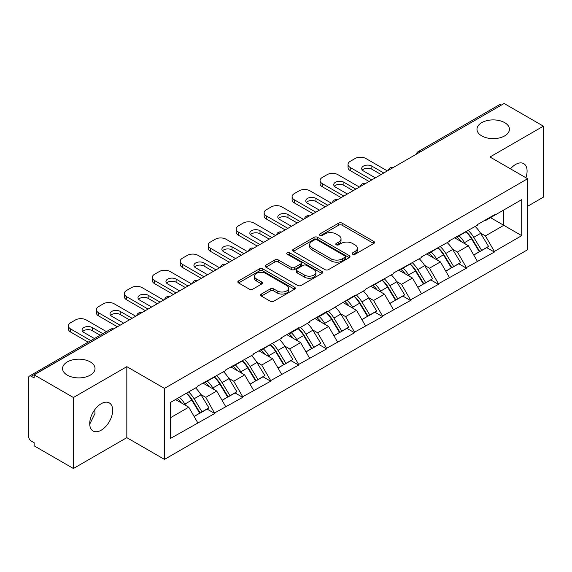 <?xml version="1.0" encoding="UTF-8"?>
<svg xmlns="http://www.w3.org/2000/svg" width="572" height="572" viewBox="0 0 572 572"><rect width="100%" height="100%" fill="white"/><g stroke="black" fill="none" stroke-linecap="round" stroke-linejoin="round"><path stroke-width="0.86" d="M90.262 361.904A16.223 9.366 0 0 0 72.58 359.881A16.223 9.366 0 0 0 62.562 368.532A16.223 9.366 0 0 0 67.317 375.153A16.223 9.366 0 0 0 84.999 377.184A16.223 9.366 0 0 0 95.016 368.532A16.223 9.366 0 0 0 90.262 361.904M504.683 122.644A16.223 9.366 0 0 0 487.001 120.613A16.223 9.366 0 0 0 476.984 129.265A16.223 9.366 0 0 0 481.738 135.893A16.223 9.366 0 0 0 499.42 137.923A16.223 9.366 0 0 0 509.438 129.265A16.223 9.366 0 0 0 504.683 122.644M352.638 254.261A1.745 1.008 0 0 0 355.105 254.261L373.795 243.465A2.488 1.437 0 0 0 374.524 242.449A2.488 1.437 0 0 0 373.795 241.434L342.127 223.151A2.488 1.437 0 0 0 338.61 223.151L319.912 233.941A1.745 1.008 0 0 0 319.405 234.656A1.745 1.008 0 0 0 319.912 235.364A1.745 1.008 0 0 0 322.379 235.364L324.796 233.969A7.965 4.597 0 0 1 336.057 233.969L338.695 235.492A7.965 4.597 0 0 1 341.026 238.746A7.965 4.597 0 0 1 338.695 241.992L336.279 243.393A1.745 1.008 0 0 0 335.771 244.101A1.745 1.008 0 0 0 336.279 244.809A1.745 1.008 0 0 0 338.738 244.809L341.162 243.415A7.965 4.597 0 0 1 352.423 243.415L355.062 244.938A7.965 4.597 0 0 1 357.393 248.191A7.965 4.597 0 0 1 355.062 251.437L352.638 252.838A1.745 1.008 0 0 0 352.13 253.546A1.745 1.008 0 0 0 352.638 254.261L352.638 252.838M94.73 409.752L95.016 413.392L89.733 424.174M101.194 403.718A16.223 9.366 -60 0 1 109.309 402.917A16.223 9.366 -60 0 1 111.797 415.916A16.223 9.366 -60 0 1 101.194 430.208A16.223 9.366 -60 0 1 93.086 431.016A16.223 9.366 -60 0 1 90.598 418.01A16.223 9.366 -60 0 1 101.194 403.718M510.474 168.833A16.223 9.366 -60 0 1 515.615 164.45A16.223 9.366 -60 0 1 523.73 163.649A16.223 9.366 -60 0 1 525.868 177.72M261.368 294.051A2.488 1.437 0 0 0 260.639 295.066A2.488 1.437 0 0 0 261.368 296.082L270.256 301.215A2.488 1.437 0 0 0 273.773 301.215L294.537 289.225A2.488 1.437 0 0 0 295.266 288.209A2.488 1.437 0 0 0 294.537 287.194L262.863 268.911A2.488 1.437 0 0 0 259.345 268.911L238.588 280.895A2.488 1.437 0 0 0 237.859 281.917A2.488 1.437 0 0 0 238.588 282.933L249.32 289.125A2.488 1.437 0 0 0 252.838 289.125L261.719 283.998A2.488 1.437 0 0 0 262.448 282.983A2.488 1.437 0 0 0 261.719 281.967L256.399 278.893A6.657 3.84 0 0 1 254.447 276.176A6.657 3.84 0 0 1 258.558 272.622A6.657 3.84 0 0 1 265.816 273.459L286.665 285.492A6.657 3.84 0 0 1 288.61 288.209A6.657 3.84 0 0 1 284.506 291.763A6.657 3.84 0 0 1 277.248 290.926L273.773 288.924A2.488 1.437 0 0 0 270.256 288.924L261.368 294.051L261.368 296.082M126.827 366.666L73.409 397.504L34.156 374.846L504.147 103.496L543.4 126.162L489.982 157L527.627 178.736L164.471 388.402L126.827 366.666L126.827 437.659L164.471 459.395L164.471 388.402M324.975 269.619A2.488 1.437 0 0 0 328.492 269.619L349.256 257.636A2.488 1.437 0 0 0 349.985 256.621A2.488 1.437 0 0 0 349.256 255.605L317.582 237.323A2.488 1.437 0 0 0 314.064 237.323L293.307 249.306A2.488 1.437 0 0 0 292.578 250.322A2.488 1.437 0 0 0 293.307 251.337L324.975 269.619M287.93 254.633A1.745 1.008 0 0 1 289.697 254.883L289.697 252.81L321.893 271.4A2.488 1.437 0 0 1 322.622 272.415A2.488 1.437 0 0 1 321.893 273.43L301.137 285.421A2.488 1.437 0 0 1 297.612 285.421L265.944 267.131L265.944 265.101A2.488 1.437 0 0 0 265.215 266.116A2.488 1.437 0 0 0 265.944 267.131M265.944 265.101L274.832 259.974A2.488 1.437 0 0 1 278.349 259.974L291.191 267.389A2.488 1.437 0 0 0 294.709 267.389L300.607 263.985A2.488 1.437 0 0 0 301.337 262.97A2.488 1.437 0 0 0 300.607 261.955L287.237 254.233A1.745 1.008 0 0 1 286.722 253.525A1.745 1.008 0 0 1 287.802 252.595A1.745 1.008 0 0 1 289.697 252.81M164.471 459.395L527.627 249.728L527.627 178.736M186.465 393.193A16.981 9.803 -120 0 1 192.278 399.992L200.193 413.063L207.093 409.08L214.75 413.499L205.784 397.354L200.822 394.487M214.75 413.499L170.385 438.488L170.385 402.473L197.719 386.693L197.719 386.071L225.683 370.549L225.683 369.927L253.646 354.404L253.646 353.782L281.61 338.259L281.61 337.637L298.634 327.806L298.634 328.428L309.574 322.115L309.574 321.493L326.598 311.661L326.598 312.283L354.561 295.524L354.561 296.139L365.494 289.825L365.494 289.21L393.457 273.688L393.457 273.066L421.421 257.543L421.421 256.921L449.385 241.398L449.385 240.776L477.348 225.254L477.348 224.632L494.372 214.8L494.372 215.422L521.714 199.642L521.714 235.657L494.372 251.437L485.413 235.914L480.451 233.047M466.087 231.753A16.981 9.803 -120 0 1 471.9 238.553L479.815 251.623L486.722 247.633L494.372 252.059L494.372 251.437M494.372 252.059L466.416 267.582L457.45 252.059L452.488 249.192M438.123 247.898A16.981 9.803 -120 0 1 443.936 254.697L451.859 267.767L458.758 263.778L466.416 268.204L466.416 267.582M466.416 268.204L438.452 283.726L429.486 268.204L424.524 265.337M410.16 264.042A16.981 9.803 -120 0 1 415.98 270.842L423.895 283.905L430.795 279.923L438.452 284.341L438.452 283.726M438.452 284.341L410.489 299.871L401.523 284.341L396.56 281.481M382.203 280.187A16.981 9.803 -120 0 1 388.016 286.98L395.931 300.05L402.831 296.067L410.489 300.486L410.489 299.871M410.489 300.486L382.525 316.009L373.566 300.486L368.597 297.619M354.24 296.332A16.981 9.803 -120 0 1 360.053 303.124L367.968 316.194L374.867 312.212L382.525 316.631L382.525 316.009M382.525 316.631L354.561 332.153L345.602 316.631L340.633 313.763M326.276 312.476A16.981 9.803 -120 0 1 332.089 319.269L340.004 332.339L346.904 328.357L354.561 332.775L354.561 332.153M354.561 332.775L326.598 348.298L317.639 332.775L312.669 329.908M298.312 328.614A16.981 9.803 -120 0 1 304.125 335.414L312.04 348.484L318.94 344.501L326.598 348.92L326.598 348.298M326.598 348.92L298.634 364.443L289.675 348.92L284.706 346.053M270.349 344.759A16.981 9.803 -120 0 1 276.162 351.558L284.077 364.629L290.984 360.646L298.634 365.065L298.634 364.443M298.634 365.065L270.678 380.587L261.711 365.065L256.749 362.198M242.385 360.903A16.981 9.803 -120 0 1 248.198 367.703L256.12 380.773L263.02 376.791L270.678 381.209L270.678 380.587M270.678 381.209L242.714 396.732L233.748 381.209L228.786 378.342M214.421 377.048A16.981 9.803 -120 0 1 220.241 383.848L228.156 396.918L235.056 392.935L242.714 397.354L242.714 396.732M242.714 397.354L214.75 412.877M205.248 381.724L205.784 382.039L214.75 376.862M205.784 397.354L216.724 391.041L202.917 383.068M225.683 406.563L216.724 391.041M233.212 365.579L233.748 365.894L242.714 360.717M233.748 381.209L244.68 374.896L230.881 366.931M253.646 390.419L244.68 374.896M261.175 349.435L261.711 349.749L270.678 344.573M261.711 365.065L272.644 358.751L258.844 350.786M281.61 374.274L272.644 358.751M289.139 333.297L289.675 333.605L298.634 328.428M289.675 348.92L300.607 342.607L286.808 334.641M309.574 358.129L300.607 342.607M317.102 317.153L317.639 317.46L326.598 312.283M317.639 332.775L328.571 326.462L314.772 318.497M337.537 341.984L328.571 326.462M345.059 301.008L345.602 301.315L354.561 296.139M345.602 316.631L356.535 310.317L342.728 302.352M365.494 325.84L356.535 310.317M373.023 284.863L373.566 285.171L382.525 279.994M373.566 300.486L384.498 294.172L370.692 286.207M393.457 309.702L384.498 294.172M400.986 268.718L401.523 269.026L410.489 263.856M401.523 284.341L412.462 278.035L398.655 270.063M421.421 293.558L412.462 278.035M428.95 252.574L429.486 252.881L438.452 247.712M429.486 268.204L440.419 261.89L426.619 253.918M449.385 277.413L440.419 261.89M456.914 236.429L457.45 236.737L466.416 231.567M457.45 252.059L468.382 245.745L454.583 237.773M477.348 261.268L468.382 245.745M501.458 105.048L420.256 151.93M419.112 152.588A3.804 2.195 120 0 1 420.077 151.83A3.804 2.195 60 0 0 418.175 151.637L499.377 104.762A3.804 2.195 60 0 1 501.279 104.948M484.877 220.284L485.413 220.599L494.372 215.422M485.413 235.914L503.789 225.304L503.789 209.988L521.714 199.642M490.519 217.646L521.714 235.657M527.627 206.263L543.4 197.154L543.4 126.162M73.409 397.504L73.409 468.504L34.156 445.838L34.156 442.735L31.288 441.076A3.804 2.195 -120 0 1 28.6 436.422L28.6 377.842A3.804 2.195 -120 0 1 29.386 376.104A3.804 2.195 -120 0 1 31.288 376.29L34.156 377.949L34.156 374.846M73.409 468.504L126.827 437.659M170.385 417.789L188.76 407.185L175.497 399.528M197.719 422.708L188.76 407.185M471.507 238.853L472.401 239.368M443.543 254.998L444.437 255.512M415.587 271.142L416.473 271.657M387.623 287.287L388.51 287.802M359.659 303.432L360.546 303.947M331.696 319.576L332.582 320.084M303.732 335.721L304.619 336.229M275.768 351.866L276.655 352.373M247.805 368.011L248.698 368.518M219.848 384.148L220.735 384.663M191.885 400.293L192.771 400.808M353.339 254.504L355.062 253.51A7.965 4.597 0 0 0 357.393 250.257L357.393 248.191M341.026 238.746L341.026 240.812A7.965 4.597 0 0 1 338.695 244.065L336.972 245.059M373.766 243.486L342.127 225.218A2.488 1.437 0 0 0 338.61 225.218L320.613 235.614M349.22 257.657L317.582 239.389A2.488 1.437 0 0 0 314.064 239.389L293.336 251.358M344.859 257.328A1.745 1.008 0 0 0 345.366 256.621A1.745 1.008 0 0 0 344.859 255.913L317.06 239.861A1.745 1.008 0 0 0 314.593 239.861L312.04 241.334A7.965 4.597 0 0 0 309.709 244.58A7.965 4.597 0 0 0 312.04 247.833L331.045 258.801A7.965 4.597 0 0 0 342.306 258.801L344.859 257.328L344.859 259.402A1.745 1.008 0 0 0 345.366 258.687L345.366 256.621M309.709 244.58L309.709 246.654A7.965 4.597 0 0 0 312.04 249.907L312.04 247.833M344.859 259.402L342.306 260.875A7.965 4.597 0 0 1 331.045 260.875L312.04 249.907M265.98 267.153L274.832 262.04L274.832 259.974M301.337 262.97L301.337 265.036A2.488 1.437 0 0 1 300.607 266.052L294.709 269.455A2.488 1.437 0 0 1 291.191 269.455L278.349 262.04A2.488 1.437 0 0 0 274.832 262.04M289.697 254.883L321.864 273.452M304.518 275.082A6.657 3.84 0 0 0 311.776 275.918A6.657 3.84 0 0 0 315.88 272.365A6.657 3.84 0 0 0 313.935 269.648L306.585 265.408A2.488 1.437 0 0 0 303.067 265.408L297.175 268.811A2.488 1.437 0 0 0 296.446 269.827A2.488 1.437 0 0 0 297.175 270.842L304.518 275.082L304.518 277.155A6.657 3.84 0 0 0 311.776 277.985A6.657 3.84 0 0 0 315.88 274.438L315.88 272.365M296.446 269.827L296.446 271.893A2.488 1.437 0 0 0 297.175 272.908L297.175 270.842M304.518 277.155L297.175 272.908M288.61 288.209L288.61 290.283A6.657 3.84 0 0 1 284.506 293.829A6.657 3.84 0 0 1 277.248 293L273.773 290.991A2.488 1.437 0 0 0 270.256 290.991L261.404 296.103M254.447 276.176L254.447 278.242A6.657 3.84 0 0 0 256.399 280.959L256.399 278.893M261.69 284.012L256.399 280.959M294.501 289.246L262.863 270.985A2.488 1.437 0 0 0 259.345 270.985L238.617 282.947M387.366 170.921L365.858 158.501A7.608 4.39 0 0 0 355.098 158.501L350.257 161.297A7.608 4.39 0 0 0 348.033 164.4A7.608 4.39 0 0 0 350.257 167.503L350.257 170.613L369.083 181.474M350.257 170.613A7.608 4.39 180 0 1 348.033 167.503L348.033 164.4M362.333 170.091A5.956 3.439 180 0 1 371.857 169.212L381.088 174.546M350.257 167.503L371.771 179.923M375.354 177.856L363.435 170.971A5.956 3.439 180 0 1 361.69 168.54A5.956 3.439 180 0 1 365.365 165.365A5.956 3.439 180 0 1 371.857 166.109L383.776 172.994M475.189 226.498A20.785 11.998 60 0 1 480.637 233.347L473.73 237.337A20.785 11.998 -120 0 0 468.289 230.48M473.73 237.337L481.653 250.4L488.552 246.418L480.637 233.347M479.815 251.623L481.653 250.4M486.722 247.633L488.552 246.418M456.399 236.722A16.981 9.803 60 0 1 461.089 241.527M459.051 235.814A20.785 11.998 60 0 1 464.5 242.664L465.286 243.951M473.788 255.105L479.322 251.751L471.407 238.681A20.785 11.998 -120 0 0 465.958 231.832M479.322 251.751L473.716 254.983M359.402 187.065L337.895 174.646A7.608 4.39 0 0 0 327.134 174.646L322.301 177.442A7.608 4.39 0 0 0 320.07 180.545A7.608 4.39 0 0 0 322.301 183.648L322.301 186.758L341.119 197.619M322.301 186.758A7.608 4.39 180 0 1 320.07 183.648L320.07 180.545M334.37 186.236A5.956 3.439 180 0 1 343.894 185.357L353.131 190.69M322.301 183.648L343.808 196.067M347.39 194.001L335.471 187.115A5.956 3.439 180 0 1 333.726 184.685A5.956 3.439 180 0 1 337.408 181.51A5.956 3.439 180 0 1 343.894 182.254L355.82 189.132M447.225 242.642A20.785 11.998 60 0 1 452.674 249.492L445.774 253.475A20.785 11.998 -120 0 0 440.326 246.625M445.774 253.475L453.689 266.545L460.589 262.562L452.674 249.492M451.859 267.767L453.689 266.545M458.758 263.778L460.589 262.562M428.442 252.867A16.981 9.803 60 0 1 433.126 257.672M431.095 251.959A20.785 11.998 60 0 1 436.536 258.809L437.323 260.096M445.824 271.242L451.358 267.896L443.443 254.826A20.785 11.998 -120 0 0 437.995 247.976M451.358 267.896L445.76 271.128M331.438 203.21L309.931 190.791A7.608 4.39 0 0 0 299.177 190.791L294.337 193.586A7.608 4.39 0 0 0 292.106 196.689A7.608 4.39 0 0 0 294.337 199.792L294.337 202.903L313.156 213.764M294.337 202.903A7.608 4.39 180 0 1 292.106 199.792L292.106 196.689M306.406 202.381A5.956 3.439 180 0 1 315.937 201.501L325.168 206.828M294.337 199.792L315.844 212.212M319.426 210.146L307.507 203.26A5.956 3.439 180 0 1 305.763 200.829A5.956 3.439 180 0 1 309.445 197.655A5.956 3.439 180 0 1 315.937 198.398L327.856 205.276M419.262 258.787A20.785 11.998 60 0 1 424.71 265.637L417.81 269.619A20.785 11.998 -120 0 0 412.362 262.77M417.81 269.619L425.725 282.69L432.625 278.707L424.71 265.637M423.895 283.905L425.725 282.69M430.795 279.923L432.625 278.707M400.479 269.012A16.981 9.803 60 0 1 405.162 273.816M403.131 268.104A20.785 11.998 60 0 1 408.58 274.953L409.359 276.24M417.86 287.387L423.394 284.034L415.479 270.971A20.785 11.998 -120 0 0 410.031 264.114M423.394 284.034L417.796 287.273M303.475 219.355L281.967 206.935A7.608 4.39 0 0 0 271.214 206.935L266.373 209.731A7.608 4.39 0 0 0 264.142 212.834A7.608 4.39 0 0 0 266.373 215.937L266.373 219.04L285.192 229.908M266.373 219.04A7.608 4.39 180 0 1 264.142 215.937L264.142 212.834M278.442 218.525A5.956 3.439 180 0 1 287.973 217.646L297.204 222.973M266.373 215.937L287.88 228.357M291.47 226.29L279.544 219.405A5.956 3.439 180 0 1 277.799 216.974A5.956 3.439 180 0 1 281.481 213.799A5.956 3.439 180 0 1 287.973 214.543L299.892 221.421M391.298 274.932A20.785 11.998 60 0 1 396.746 281.781L389.847 285.764A20.785 11.998 -120 0 0 384.398 278.914M389.847 285.764L397.762 298.834L404.661 294.852L396.746 281.781M395.931 300.05L397.762 298.834M402.831 296.067L404.661 294.852M372.515 285.156A16.981 9.803 60 0 1 377.198 289.961M375.168 284.248A20.785 11.998 60 0 1 380.616 291.098L381.395 292.385M389.897 303.532L395.431 300.178L387.516 287.108A20.785 11.998 -120 0 0 382.067 280.259M395.431 300.178L389.832 303.417M275.511 235.5L254.004 223.08A7.608 4.39 0 0 0 243.25 223.08L238.41 225.876A7.608 4.39 0 0 0 236.179 228.979A7.608 4.39 0 0 0 238.41 232.082L238.41 235.185L257.228 246.053M238.41 235.185A7.608 4.39 180 0 1 236.179 232.082L236.179 228.979M250.479 234.67A5.956 3.439 180 0 1 260.01 233.791L269.24 239.117M238.41 232.082L259.917 244.501M263.506 242.428L251.587 235.55A5.956 3.439 180 0 1 249.842 233.119A5.956 3.439 180 0 1 253.518 229.937A5.956 3.439 180 0 1 260.01 230.688L271.929 237.566M363.334 291.077A20.785 11.998 60 0 1 368.783 297.926L361.883 301.909A20.785 11.998 -120 0 0 356.435 295.059M361.883 301.909L369.798 314.979L376.698 310.996L368.783 297.926M367.968 316.194L369.798 314.979M374.867 312.212L376.698 310.996M344.551 301.301A16.981 9.803 60 0 1 349.235 306.106M347.204 300.393A20.785 11.998 60 0 1 352.652 307.243L353.432 308.53M361.94 319.676L367.467 316.323L359.552 303.253A20.785 11.998 -120 0 0 354.104 296.403M367.467 316.323L361.869 319.562M247.554 251.644L226.04 239.225A7.608 4.39 0 0 0 215.287 239.225L210.446 242.02A7.608 4.39 0 0 0 208.222 245.123A7.608 4.39 0 0 0 210.446 248.227L210.446 251.33L229.265 262.198M210.446 251.33A7.608 4.39 180 0 1 208.222 248.227L208.222 245.123M222.515 250.815A5.956 3.439 180 0 1 232.046 249.935L241.277 255.262M210.446 248.227L231.953 260.646M235.542 258.573L223.623 251.694A5.956 3.439 180 0 1 221.879 249.263A5.956 3.439 180 0 1 225.554 246.082A5.956 3.439 180 0 1 232.046 246.832L243.965 253.711M335.371 307.221A20.785 11.998 60 0 1 340.819 314.071L333.919 318.053A20.785 11.998 -120 0 0 328.471 311.204M333.919 318.053L341.834 331.124L348.734 327.141L340.819 314.071M340.004 332.339L341.834 331.124M346.904 328.357L348.734 327.141M316.588 317.446A16.981 9.803 60 0 1 321.271 322.25M319.24 316.53A20.785 11.998 60 0 1 324.689 323.387L325.468 324.674M333.976 335.821L339.503 332.468L331.588 319.398A20.785 11.998 -120 0 0 326.14 312.548M339.503 332.468L333.905 335.7M219.591 267.789L198.076 255.369A7.608 4.39 0 0 0 187.323 255.369L182.482 258.165A7.608 4.39 0 0 0 180.259 261.268A7.608 4.39 0 0 0 182.482 264.371L182.482 267.474L201.308 278.342M182.482 267.474A7.608 4.39 180 0 1 180.259 264.371L180.259 261.268M194.559 266.96A5.956 3.439 180 0 1 204.082 266.08L213.313 271.407M182.482 264.371L203.997 276.791M207.579 274.717L195.66 267.839A5.956 3.439 180 0 1 193.915 265.408A5.956 3.439 180 0 1 197.59 262.226A5.956 3.439 180 0 1 204.082 262.977L216.001 269.855M307.414 323.366A20.785 11.998 60 0 1 312.855 330.216L305.956 334.198A20.785 11.998 -120 0 0 300.507 327.348M305.956 334.198L313.871 347.268L320.778 343.286L312.855 330.216M312.04 348.484L313.871 347.268M318.94 344.501L320.778 343.286M288.624 333.59A16.981 9.803 60 0 1 293.307 338.395M291.277 332.675A20.785 11.998 60 0 1 296.725 339.525L297.504 340.819M306.013 351.966L311.54 348.613L303.625 335.542A20.785 11.998 -120 0 0 298.176 328.693M311.54 348.613L305.941 351.844M191.627 283.926L170.113 271.514A7.608 4.39 0 0 0 159.359 271.514L154.519 274.303A7.608 4.39 0 0 0 152.295 277.413A7.608 4.39 0 0 0 154.519 280.516L154.519 283.619L173.345 294.487M154.519 283.619A7.608 4.39 180 0 1 152.295 280.516L152.295 277.413M166.595 283.104A5.956 3.439 180 0 1 176.119 282.225L185.349 287.552M154.519 280.516L176.033 292.935M179.615 290.862L167.696 283.984A5.956 3.439 180 0 1 165.951 281.553A5.956 3.439 180 0 1 169.627 278.371A5.956 3.439 180 0 1 176.119 279.115L188.038 286M279.451 339.511A20.785 11.998 60 0 1 284.899 346.36L277.992 350.343A20.785 11.998 -120 0 0 272.551 343.493M277.992 350.343L285.907 363.413L292.814 359.43L284.899 346.36M284.077 364.629L285.907 363.413M290.984 360.646L292.814 359.43M260.66 349.735A16.981 9.803 60 0 1 265.351 354.54M263.313 348.82A20.785 11.998 60 0 1 268.761 355.67L269.541 356.964M278.049 368.111L283.583 364.757L275.661 351.687A20.785 11.998 -120 0 0 270.22 344.837M283.583 364.757L277.978 367.989M163.663 300.071L142.156 287.659A7.608 4.39 0 0 0 131.396 287.659L126.562 290.447A7.608 4.39 0 0 0 124.331 293.558A7.608 4.39 0 0 0 126.562 296.661L126.562 299.764L145.381 310.632M126.562 299.764A7.608 4.39 180 0 1 124.331 296.661L124.331 293.558M138.631 299.249A5.956 3.439 180 0 1 148.155 298.37L157.386 303.696M126.562 296.661L148.069 309.08M151.651 307.007L139.732 300.128A5.956 3.439 180 0 1 137.988 297.697A5.956 3.439 180 0 1 141.663 294.516A5.956 3.439 180 0 1 148.155 295.259L160.081 302.145M251.487 355.655A20.785 11.998 60 0 1 256.935 362.505L250.035 366.488A20.785 11.998 -120 0 0 244.587 359.638M250.035 366.488L257.951 379.558L264.85 375.575L256.935 362.505M256.12 380.773L257.951 379.558M263.02 376.791L264.85 375.575M232.697 365.88A16.981 9.803 60 0 1 237.387 370.685M235.357 364.965A20.785 11.998 60 0 1 240.798 371.814L241.584 373.108M250.086 384.255L255.62 380.902L247.705 367.832A20.785 11.998 -120 0 0 242.256 360.982M255.62 380.902L250.014 384.134M135.7 316.216L114.193 303.796A7.608 4.39 0 0 0 103.439 303.796L98.599 306.592A7.608 4.39 0 0 0 96.368 309.702A7.608 4.39 0 0 0 98.599 312.805L98.599 315.908L117.417 326.776M98.599 315.908A7.608 4.39 180 0 1 96.368 312.805L96.368 309.702M110.668 315.394A5.956 3.439 180 0 1 120.199 314.514L129.429 319.841M98.599 312.805L120.106 325.225M123.688 323.151L111.769 316.273A5.956 3.439 180 0 1 110.024 313.835A5.956 3.439 180 0 1 113.706 310.66A5.956 3.439 180 0 1 120.199 311.404L132.118 318.289M223.523 371.793A20.785 11.998 60 0 1 228.972 378.65L222.072 382.632A20.785 11.998 -120 0 0 216.624 375.783M222.072 382.632L229.987 395.702L236.887 391.713L228.972 378.65M228.156 396.918L229.987 395.702M235.056 392.935L236.887 391.713M204.74 382.024A16.981 9.803 60 0 1 209.423 386.829M207.393 381.109A20.785 11.998 60 0 1 212.841 387.959L213.621 389.246M222.122 400.4L227.656 397.047L219.741 383.976A20.785 11.998 -120 0 0 214.293 377.127M227.656 397.047L222.058 400.278M106.442 331.617L86.229 319.941A7.608 4.39 0 0 0 75.475 319.941L70.635 322.737A7.608 4.39 0 0 0 68.404 325.84A7.608 4.39 0 0 0 70.635 328.95L70.635 332.053L88.159 342.17M70.635 332.053A7.608 4.39 180 0 1 68.404 328.95L68.404 325.84M82.704 331.531A5.956 3.439 180 0 1 92.235 330.652L100.171 335.235M70.635 328.95L90.848 340.619M94.437 338.553L83.805 332.418A5.956 3.439 180 0 1 82.061 329.98A5.956 3.439 180 0 1 85.743 326.805A5.956 3.439 180 0 1 92.235 327.549L102.86 333.683M195.56 387.938A20.785 11.998 60 0 1 201.008 394.787L194.108 398.777A20.785 11.998 -120 0 0 188.66 391.927M194.108 398.777L202.023 411.847L208.923 407.857L201.008 394.787M200.193 413.063L202.023 411.847M207.093 409.08L208.923 407.857M177.227 398.527A16.981 9.803 60 0 1 181.46 402.974M179.429 397.254A20.785 11.998 60 0 1 184.878 404.104L185.657 405.391M194.158 416.545L199.692 413.191L191.777 400.121A20.785 11.998 -120 0 0 186.329 393.271M199.692 413.191L194.094 416.423M112.67 329.515L31.288 376.29M113.456 329.064A3.804 2.195 -60 0 0 112.491 329.415A3.804 2.195 -120 0 0 110.589 329.222L29.386 376.104M391.148 168.733A3.804 2.195 120 0 1 392.113 167.975A3.804 2.195 -60 0 1 393.078 167.625M363.184 184.878A3.804 2.195 120 0 1 364.149 184.112A3.804 2.195 -60 0 1 365.115 183.762M335.228 201.022A3.804 2.195 120 0 1 336.186 200.257A3.804 2.195 -60 0 1 337.151 199.907M307.264 217.167A3.804 2.195 120 0 1 308.229 216.402A3.804 2.195 -60 0 1 309.195 216.052M279.3 233.312A3.804 2.195 120 0 1 280.266 232.547A3.804 2.195 -60 0 1 281.231 232.196M251.337 249.456A3.804 2.195 120 0 1 252.302 248.691A3.804 2.195 -60 0 1 253.267 248.341M223.373 265.601A3.804 2.195 120 0 1 224.338 264.836A3.804 2.195 -60 0 1 225.304 264.486M195.41 281.746A3.804 2.195 120 0 1 196.375 280.981A3.804 2.195 -60 0 1 197.34 280.63M167.446 297.89A3.804 2.195 120 0 1 168.411 297.125A3.804 2.195 -60 0 1 169.376 296.775M139.482 314.035A3.804 2.195 120 0 1 140.447 313.27A3.804 2.195 -60 0 1 141.413 312.92M355.062 253.51L355.062 251.437M336.279 244.809L336.279 243.393M338.695 244.065L338.695 241.992M319.912 235.364L319.912 233.941M338.61 225.218L338.61 223.151M342.127 225.218L342.127 223.151M373.795 243.465L373.795 241.434M293.307 251.337L293.307 249.306M314.064 239.389L314.064 237.323M317.582 239.389L317.582 237.323M349.256 257.636L349.256 255.605M331.045 260.875L331.045 258.801M342.306 260.875L342.306 258.801M278.349 262.04L278.349 259.974M291.191 269.455L291.191 267.389M294.709 269.455L294.709 267.389M300.607 266.052L300.607 263.985M321.893 273.43L321.893 271.4M270.256 290.991L270.256 288.924M273.773 290.991L273.773 288.924M277.248 293L277.248 290.926M261.719 283.998L261.719 281.967M238.588 282.933L238.588 280.895M259.345 270.985L259.345 268.911M262.863 270.985L262.863 268.911M294.537 289.225L294.537 287.194M471.407 238.681L464.5 242.664M371.857 169.212L371.857 166.109M443.443 254.826L436.536 258.809M343.894 185.357L343.894 182.254M415.479 270.971L408.58 274.953M315.937 201.501L315.937 198.398M387.516 287.108L380.616 291.098M287.973 217.646L287.973 214.543M359.552 303.253L352.652 307.243M260.01 233.791L260.01 230.688M331.588 319.398L324.689 323.387M232.046 249.935L232.046 246.832M303.625 335.542L296.725 339.525M204.082 266.08L204.082 262.977M275.661 351.687L268.761 355.67M176.119 282.225L176.119 279.115M247.705 367.832L240.798 371.814M148.155 298.37L148.155 295.259M219.741 383.976L212.841 387.959M120.199 314.514L120.199 311.404M191.777 400.121L184.878 404.104M92.235 330.652L92.235 327.549M418.175 151.637A3.804 3.804 0 0 0 416.352 154.19M393.336 167.474A3.804 3.804 0 0 0 388.388 170.334M365.372 183.619A3.804 3.804 0 0 0 360.424 186.472M337.408 199.764A3.804 3.804 0 0 0 332.461 202.617M309.445 215.909A3.804 3.804 0 0 0 304.497 218.761M281.481 232.053A3.804 3.804 0 0 0 276.533 234.906M253.518 248.198A3.804 3.804 0 0 0 248.57 251.051M225.561 264.343A3.804 3.804 0 0 0 220.613 267.195M197.597 280.48A3.804 3.804 0 0 0 192.65 283.34M169.634 296.625A3.804 3.804 0 0 0 164.686 299.485M141.67 312.77A3.804 3.804 0 0 0 136.722 315.63M113.706 328.914A3.804 3.804 0 0 0 110.589 329.222"/></g></svg>
